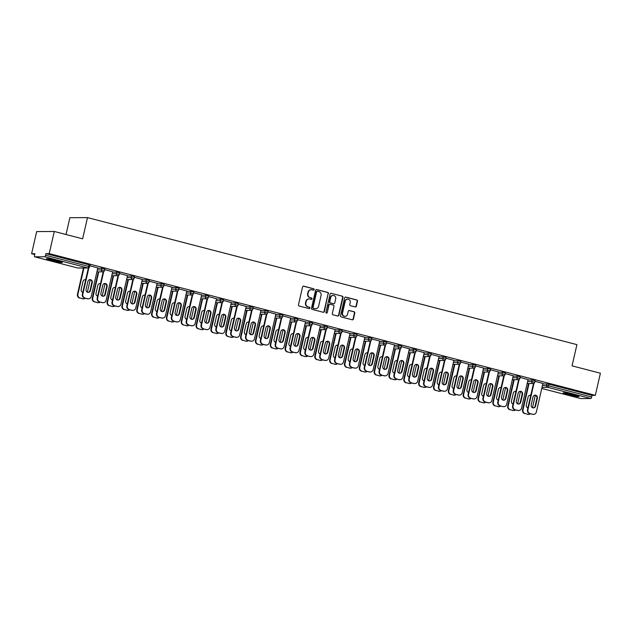<?xml version="1.0" encoding="UTF-8"?>
<svg xmlns="http://www.w3.org/2000/svg" width="632" height="632" viewBox="0 0 632 632"><rect width="100%" height="100%" fill="white"/><g stroke="black" fill="none" stroke-linecap="round" stroke-linejoin="round"><path stroke-width="0.95" d="M314.136 289.622A0.711 0.671 89.6 0 0 313.646 288.761L303.723 286.185A1.019 0.964 89.6 0 0 302.562 286.936L298.47 304.79A1.019 0.964 89.6 0 0 299.181 306.022L309.095 308.598A0.711 0.671 89.6 0 0 309.909 308.068A0.711 0.671 89.6 0 0 309.419 307.207L308.132 306.875A3.271 3.073 89.6 0 1 305.872 302.925L306.212 301.44A3.271 3.073 89.6 0 1 309.925 299.039L311.213 299.37A0.711 0.671 89.6 0 0 312.026 298.849A0.711 0.671 89.6 0 0 311.529 297.98L310.249 297.648A3.271 3.073 89.6 0 1 307.982 293.698L308.329 292.213A3.271 3.073 89.6 0 1 312.042 289.812L313.322 290.143A0.711 0.671 89.6 0 0 314.136 289.622M313.314 290.143A0.711 0.671 89.6 0 0 313.29 288.761L303.368 286.185A1.019 0.964 89.6 0 0 303.313 286.17M309.088 308.59A0.711 0.671 89.6 0 0 309.064 307.207L308.132 306.875M311.197 299.37A0.711 0.671 89.6 0 0 311.173 297.988L310.249 297.648M573.809 394.7A8.113 0.671 -167.1 0 0 563.152 392.907A8.113 0.671 -167.1 0 0 568.31 394.731A8.113 0.671 -167.1 0 0 578.975 396.525A8.113 0.671 -167.1 0 0 573.809 394.7M57.18 260.605A8.113 0.671 -167.1 0 0 46.523 258.812A8.113 0.671 -167.1 0 0 51.682 260.637A8.113 0.671 -167.1 0 0 62.347 262.43A8.113 0.671 -167.1 0 0 57.18 260.605M355.192 306.954A1.019 0.964 89.6 0 0 356.353 306.204L357.499 301.195A1.019 0.964 89.6 0 0 356.796 299.955L345.783 297.095A1.019 0.964 89.6 0 0 344.622 297.846L340.53 315.708A1.019 0.964 89.6 0 0 341.233 316.94L352.253 319.8A1.019 0.964 89.6 0 0 353.414 319.049L354.797 312.998A1.019 0.964 89.6 0 0 354.094 311.766L349.377 310.541A1.019 0.964 89.6 0 0 348.216 311.292L347.529 314.286A2.733 2.567 89.6 0 1 345.048 316.371A2.733 2.567 89.6 0 1 342.536 312.99L345.23 301.235A2.733 2.567 89.6 0 1 347.703 299.157A2.733 2.567 89.6 0 1 350.223 302.531L349.773 304.49A1.019 0.964 89.6 0 0 350.476 305.73L355.192 306.954M34.705 256.829L77.791 268.015L87.761 267.944L44.682 256.758L34.705 256.829A1.564 0.514 -75.4 0 1 34.657 256.821A1.564 0.514 -75.4 0 1 34.523 255.32L34.894 253.701L31.6 253.724L36.672 231.588L54.289 231.47L82.634 238.825L87.493 217.598L576.921 344.637L572.055 365.857L600.4 373.212L595.328 395.348L49.217 253.598L45.923 253.622L45.551 255.241L88.638 266.42L89.009 264.808L45.923 253.622M54.289 231.47L49.217 253.598M328.466 293.659A1.019 0.964 89.6 0 0 327.763 292.418L316.743 289.567A1.019 0.964 89.6 0 0 315.581 290.309L311.497 308.171A1.019 0.964 89.6 0 0 312.2 309.404L323.221 312.263A1.019 0.964 89.6 0 0 324.382 311.513L328.119 293.659A1.019 0.964 89.6 0 0 327.408 292.426L316.395 289.567A1.019 0.964 89.6 0 0 316.332 289.551M331.263 293.327L342.275 296.187A1.019 0.964 89.6 0 1 342.986 297.427L338.894 315.281A1.019 0.964 89.6 0 1 337.733 316.032L333.017 314.807A1.019 0.964 89.6 0 1 332.313 313.575L333.973 306.33A1.019 0.964 89.6 0 0 333.269 305.098L330.141 304.284A1.019 0.964 89.6 0 0 328.98 305.035L327.25 312.571A0.711 0.671 89.6 0 1 326.602 313.117A0.711 0.671 89.6 0 1 325.946 312.232L330.102 294.077A1.019 0.964 89.6 0 1 331.263 293.327L342.275 296.187M87.493 217.598L69.876 217.724L66.028 234.512M44.682 256.758A1.564 0.514 -75.4 0 0 45.551 255.241M595.328 395.348L592.034 395.371L591.663 396.991A1.564 0.514 104.6 0 1 590.794 398.508L580.816 398.579A1.564 0.514 104.6 0 1 580.769 398.571A1.564 0.514 104.6 0 1 580.729 398.555M34.705 254.53L31.6 253.724M97.802 267.928L89.862 265.78M532.16 379.974L535.107 380.685L534.735 382.305L531.788 381.586L532.16 379.974L527.989 379.998M542.825 383.853L548.955 384.185L548.584 385.804L591.663 396.991M592.034 395.371L548.955 384.185M89.009 264.808L90.005 265.156L89.633 266.775L88.638 266.42A1.564 0.514 -75.4 0 1 87.761 267.944A1.564 1.469 89.6 0 0 88.124 267.984A1.564 1.564 0 0 0 89.633 266.775M528.076 379.603L520.128 377.454M502.487 372.272L505.434 372.991L505.063 374.602L502.116 373.883L502.487 372.272L498.308 372.295M498.403 371.9L490.456 369.76M472.815 364.569L475.762 365.288L475.39 366.9L472.444 366.181L472.815 364.569L468.636 364.593M468.731 364.198L460.783 362.057M443.143 356.867L446.089 357.586L445.718 359.197L442.771 358.478L443.143 356.867L438.964 356.89M439.05 356.503L431.111 354.355M413.462 349.164L416.409 349.883L416.046 351.495L413.091 350.776L413.462 349.164L409.291 349.188M409.378 348.801L401.431 346.652M383.79 341.462L386.737 342.181L386.365 343.792L383.419 343.073L383.79 341.462L379.619 341.485M379.706 341.098L371.758 338.95M354.118 333.759L357.064 334.478L356.693 336.098L353.746 335.379L354.118 333.759L349.938 333.791M350.033 333.396L342.086 331.247M324.445 326.057L327.392 326.776L327.021 328.395L324.074 327.676L324.445 326.057L320.266 326.088M320.361 325.693L312.413 323.545M294.773 318.354L297.719 319.073L297.348 320.693L294.401 319.974L294.773 318.354L290.594 318.386M290.688 317.991L282.741 315.842M265.092 310.652L268.047 311.371L267.676 312.99L264.729 312.271L265.092 310.652L260.921 310.683M261.008 310.288L253.069 308.139M235.42 302.949L238.367 303.668L238.003 305.288L235.049 304.569L235.42 302.949L231.249 302.981M231.336 302.586L223.388 300.437M205.748 295.247L208.694 295.966L208.323 297.585L205.376 296.866L205.748 295.247L201.576 295.278M201.663 294.883L193.716 292.735M176.075 287.544L179.022 288.263L178.651 289.883L175.704 289.164L176.075 287.544L171.896 287.576M171.991 287.181L164.044 285.032M146.403 279.842L149.35 280.561L148.978 282.18L146.031 281.461L146.403 279.842L142.224 279.873M142.319 279.478L134.371 277.329M116.73 272.139L119.677 272.858L119.306 274.478L116.359 273.759L116.73 272.139L112.551 272.171M112.646 271.776L104.699 269.627M101.894 268.292L104.841 269.011L104.47 270.622L101.523 269.911L101.894 268.292L97.715 268.316M127.482 275.631L119.535 273.482M131.567 275.994L134.513 276.713L134.142 278.325L131.195 277.606L131.567 275.994L127.388 276.018M157.155 283.334L149.207 281.185M161.239 283.697L164.186 284.416L163.814 286.027L160.868 285.308L161.239 283.697L157.06 283.721M186.827 291.036L178.88 288.887M190.911 291.399L193.858 292.118L193.487 293.73L190.54 293.011L190.911 291.399L186.74 291.423M216.5 298.731L208.552 296.59M220.584 299.102L223.53 299.821L223.159 301.432L220.213 300.714L220.584 299.102L216.413 299.126M246.172 306.433L238.225 304.292M250.256 306.804L253.211 307.523L252.84 309.135L249.893 308.416L250.256 306.804L246.085 306.828M275.844 314.136L267.905 311.987M279.937 314.499L282.883 315.218L282.512 316.837L279.565 316.118L279.937 314.499L275.757 314.531M305.525 321.838L297.577 319.689M309.609 322.202L312.556 322.92L312.184 324.54L309.238 323.821L309.609 322.202L305.43 322.233M335.197 329.541L327.25 327.392M339.281 329.904L342.228 330.623L341.857 332.242L338.91 331.524L339.281 329.904L335.102 329.936M364.869 337.243L356.922 335.094M368.954 337.607L371.9 338.325L371.529 339.945L368.582 339.226L368.954 337.607L364.783 337.638M394.542 344.946L386.594 342.797M398.626 345.309L401.573 346.028L401.209 347.647L398.255 346.928L398.626 345.309L394.455 345.341M424.214 352.648L416.267 350.499M428.298 353.012L431.253 353.73L430.882 355.35L427.935 354.631L428.298 353.012L424.127 353.043M453.887 360.351L445.947 358.202M457.979 360.714L460.926 361.433L460.554 363.052L457.608 362.334L457.979 360.714L453.8 360.746M483.567 368.053L475.619 365.904M487.651 368.417L490.598 369.135L490.227 370.755L487.28 370.036L487.651 368.417L483.472 368.448M513.239 375.756L505.292 373.607M517.324 376.119L520.27 376.838L519.899 378.457L516.952 377.738L517.324 376.119L513.144 376.151M542.912 383.458L534.964 381.309M311.118 289.725A3.271 3.073 89.6 0 0 307.974 292.213L308.329 292.213M309.893 297.648A3.271 3.073 89.6 0 1 307.634 293.698L307.974 292.213M309.001 298.952A3.271 3.073 89.6 0 0 305.864 301.44L306.212 301.44M307.776 306.875A3.271 3.073 89.6 0 1 305.517 302.925L305.864 301.44M323.276 312.271A1.019 0.964 89.6 0 0 324.026 311.513L328.119 293.659M317.454 291.218A0.711 0.671 89.6 0 0 316.64 291.739L313.053 307.413A0.711 0.671 89.6 0 0 313.543 308.282L314.902 308.629A3.271 3.073 89.6 0 0 318.615 306.236L321.072 295.515A3.271 3.073 89.6 0 0 318.805 291.573L317.454 291.218M317.106 291.218A0.711 0.671 89.6 0 0 316.292 291.747L316.64 291.739M315.471 308.724A3.271 3.073 89.6 0 1 314.546 308.637L313.195 308.282A0.711 0.671 89.6 0 1 312.698 307.421L316.292 291.747M337.796 316.04A1.019 0.964 89.6 0 0 338.547 315.281L342.631 297.427A1.019 0.964 89.6 0 0 341.928 296.195M329.73 304.276A1.019 0.964 89.6 0 0 328.624 305.035L327.25 312.571M326.428 313.093A0.711 0.671 89.6 0 0 326.902 312.579M335.695 298.817A2.733 2.567 89.6 0 0 333.175 295.436A2.733 2.567 89.6 0 0 330.702 297.522L329.754 301.662A1.019 0.964 89.6 0 0 330.457 302.894L333.585 303.708A1.019 0.964 89.6 0 0 334.747 302.957L335.695 298.817M333.001 295.444A2.733 2.567 89.6 0 0 330.346 297.522L330.702 297.522M333.641 303.723A1.019 0.964 89.6 0 1 333.23 303.708L330.102 302.902A1.019 0.964 89.6 0 1 329.398 301.662L330.346 297.522M347.529 299.165A2.733 2.567 89.6 0 0 344.875 301.243L345.23 301.235M344.875 316.371A2.733 2.567 89.6 0 1 342.181 312.998L344.875 301.243M352.308 319.808A1.019 0.964 89.6 0 0 353.059 319.049L354.449 312.998A1.019 0.964 89.6 0 0 353.738 311.766L349.022 310.541A1.019 0.964 89.6 0 0 348.967 310.525M355.255 306.962A1.019 0.964 89.6 0 0 356.006 306.204L357.151 301.195A1.019 0.964 89.6 0 0 356.44 299.963L345.428 297.103A1.019 0.964 89.6 0 0 345.372 297.087M85.683 279.707A2.394 2.252 89.6 0 0 83.013 281.477L81.18 289.464A2.394 2.252 89.6 0 0 82.792 292.34M83.93 268.015L77.91 294.291A3.121 2.939 89.6 0 0 80.067 298.059L82.824 298.778A3.121 2.939 89.6 0 0 85.296 298.233M90.218 279.707L87.358 292.182M83.471 268.023L77.452 294.291L77.91 294.291M80.067 298.059L82.824 298.778M85.644 279.858A2.394 2.252 89.6 0 0 84.949 279.668M79.608 298.067A3.121 2.939 -90.4 0 1 77.452 294.291M83.543 298.865L83.084 298.865A3.121 2.939 -90.4 0 1 82.365 298.778M89.847 279.636A2.394 2.252 -90.4 0 1 91.822 282.583L89.997 290.57A2.394 2.252 -90.4 0 1 88.053 292.379M87.263 298.746L87.722 298.738A3.121 2.939 89.6 0 0 88.441 298.833L87.982 298.833A3.121 2.939 -90.4 0 1 87.263 298.746L84.506 298.028A3.121 2.939 -90.4 0 1 82.35 294.259L82.808 294.251L88.867 267.794M88.369 267.968L82.35 294.259M97.826 267.842L91.269 296.447A3.121 2.939 89.6 0 1 88.441 298.833M87.722 298.738L84.506 298.028M86.078 289.424L87.911 281.445A2.394 2.252 -90.4 0 1 90.076 279.62A2.394 2.252 -90.4 0 1 92.28 282.583L90.455 290.562A2.394 2.252 -90.4 0 1 88.282 292.387A2.394 2.252 -90.4 0 1 86.078 289.424M82.808 294.251A3.121 2.939 89.6 0 0 84.965 298.028M60.024 261.403A7.023 0.577 12.9 0 1 52.243 259.831A7.023 0.577 12.9 0 1 49.059 258.891M48.348 258.796A8.066 0.664 -167.1 0 0 51.887 259.831A8.066 0.664 -167.1 0 0 60.704 261.624M576.653 395.498A7.023 0.577 12.9 0 1 575.618 395.356A7.023 0.577 12.9 0 1 565.687 392.986M564.976 392.891A8.066 0.664 -167.1 0 0 576.266 395.577A8.066 0.664 -167.1 0 0 577.332 395.727M100.52 283.563A2.394 2.252 89.6 0 0 97.849 285.332L96.017 293.311A2.394 2.252 89.6 0 0 97.628 296.195M98.766 271.871L92.746 298.138A3.121 2.939 89.6 0 0 94.903 301.914L97.66 302.625A3.121 2.939 89.6 0 0 100.133 302.088M105.054 283.555L102.194 296.037M98.308 271.871L92.288 298.138L92.746 298.138M94.903 301.914L97.66 302.625M100.48 283.713A2.394 2.252 89.6 0 0 99.785 283.515M94.445 301.914A3.121 2.939 -90.4 0 1 92.288 298.138M98.379 302.712L97.921 302.72A3.121 2.939 -90.4 0 1 97.202 302.633M115.356 287.41A2.394 2.252 89.6 0 0 112.686 289.18L110.853 297.166A2.394 2.252 89.6 0 0 112.464 300.042M113.602 275.718L107.582 301.993A3.121 2.939 89.6 0 0 109.739 305.762L112.504 306.481A3.121 2.939 89.6 0 0 114.969 305.935M119.89 287.402L117.031 299.884M113.144 275.718L107.124 301.993L107.582 301.993M109.739 305.762L112.504 306.481M115.324 287.56A2.394 2.252 89.6 0 0 114.629 287.37M109.281 305.762A3.121 2.939 -90.4 0 1 107.124 301.993M113.215 306.567L112.757 306.567A3.121 2.939 -90.4 0 1 112.046 306.481M130.192 291.265A2.394 2.252 89.6 0 0 127.522 293.035L125.689 301.014A2.394 2.252 89.6 0 0 127.301 303.897M128.438 279.573L122.418 305.841A3.121 2.939 89.6 0 0 124.575 309.617L127.34 310.328A3.121 2.939 89.6 0 0 129.805 309.783M134.727 291.257L131.867 303.739M127.98 279.573L121.96 305.841L122.418 305.841M124.575 309.617L127.34 310.328M130.16 291.415A2.394 2.252 89.6 0 0 129.465 291.218M124.117 309.617A3.121 2.939 -90.4 0 1 121.96 305.841M128.051 310.415L127.593 310.423A3.121 2.939 -90.4 0 1 126.882 310.336M145.028 295.112A2.394 2.252 89.6 0 0 142.358 296.882L140.525 304.869A2.394 2.252 89.6 0 0 142.137 307.745M143.274 283.42L137.255 309.688A3.121 2.939 89.6 0 0 139.419 313.464L142.176 314.183A3.121 2.939 89.6 0 0 144.641 313.638M149.563 295.105L146.703 307.587M142.816 283.42L136.796 309.696L137.255 309.688M139.419 313.464L142.176 314.183M144.997 295.262A2.394 2.252 89.6 0 0 144.301 295.073M138.961 313.464A3.121 2.939 -90.4 0 1 136.796 309.696M142.887 314.27L142.429 314.27A3.121 2.939 -90.4 0 1 141.718 314.183M159.864 298.968A2.394 2.252 89.6 0 0 157.194 300.729L155.369 308.716A2.394 2.252 89.6 0 0 156.973 311.6M158.111 287.268L152.091 313.543A3.121 2.939 89.6 0 0 154.255 317.311L157.013 318.03A3.121 2.939 89.6 0 0 159.477 317.485M164.399 298.96L161.547 311.442M157.652 287.276L151.633 313.543L152.091 313.543M154.255 317.311L157.013 318.03M159.833 299.118A2.394 2.252 89.6 0 0 159.138 298.92M153.797 317.319A3.121 2.939 -90.4 0 1 151.633 313.543M157.724 318.117L157.265 318.125A3.121 2.939 -90.4 0 1 156.554 318.03M104.683 283.484A2.394 2.252 -90.4 0 1 106.658 286.43L104.833 294.417A2.394 2.252 -90.4 0 1 102.89 296.226M102.1 302.594L102.558 302.594A3.121 2.939 89.6 0 0 103.277 302.681L102.819 302.688A3.121 2.939 -90.4 0 1 102.1 302.594L99.343 301.883A3.121 2.939 -90.4 0 1 97.186 298.107L97.644 298.107L103.703 271.642M103.206 271.815L97.186 298.107M112.662 271.697L106.113 300.303A3.121 2.939 89.6 0 1 103.277 302.681M102.558 302.594L99.343 301.883M100.915 293.28L102.747 285.293A2.394 2.252 -90.4 0 1 104.912 283.468A2.394 2.252 -90.4 0 1 107.116 286.43L105.291 294.417A2.394 2.252 -90.4 0 1 103.119 296.242A2.394 2.252 -90.4 0 1 100.915 293.28M97.644 298.107A3.121 2.939 89.6 0 0 99.801 301.875M119.527 287.339A2.394 2.252 -90.4 0 1 121.502 290.286L119.669 298.272A2.394 2.252 -90.4 0 1 117.726 300.082M116.944 306.449L117.402 306.441A3.121 2.939 89.6 0 0 118.113 306.536L117.655 306.536A3.121 2.939 -90.4 0 1 116.944 306.449L114.179 305.73A3.121 2.939 -90.4 0 1 112.022 301.962L112.48 301.954L118.54 275.489M118.042 275.671L112.022 301.962M127.498 275.544L120.949 304.15A3.121 2.939 89.6 0 1 118.113 306.536M117.402 306.441L114.179 305.73M115.751 297.127L117.584 289.148A2.394 2.252 -90.4 0 1 119.756 287.323A2.394 2.252 -90.4 0 1 121.96 290.286L120.127 298.264A2.394 2.252 -90.4 0 1 117.955 300.089A2.394 2.252 -90.4 0 1 115.751 297.127M112.48 301.954A3.121 2.939 89.6 0 0 114.637 305.73M134.363 291.186A2.394 2.252 -90.4 0 1 136.338 294.133L134.505 302.12A2.394 2.252 -90.4 0 1 132.562 303.929M131.78 310.296L132.238 310.296A3.121 2.939 89.6 0 0 132.949 310.383L132.491 310.391A3.121 2.939 -90.4 0 1 131.78 310.296L129.023 309.585A3.121 2.939 -90.4 0 1 126.858 305.809L127.316 305.809L133.376 279.344M132.878 279.518L126.858 305.809M142.334 279.399L135.785 308.005A3.121 2.939 89.6 0 1 132.949 310.383M132.238 310.296L129.023 309.585M130.587 300.982L132.42 292.995A2.394 2.252 -90.4 0 1 134.592 291.17A2.394 2.252 -90.4 0 1 136.796 294.133L134.964 302.12A2.394 2.252 -90.4 0 1 132.791 303.945A2.394 2.252 -90.4 0 1 130.587 300.982M127.316 305.809A3.121 2.939 89.6 0 0 129.481 309.577M149.199 295.033A2.394 2.252 -90.4 0 1 151.174 297.988L149.342 305.967A2.394 2.252 -90.4 0 1 147.398 307.784M146.616 314.151L147.074 314.144A3.121 2.939 89.6 0 0 147.785 314.238L147.327 314.238A3.121 2.939 -90.4 0 1 146.616 314.151L143.859 313.433A3.121 2.939 -90.4 0 1 141.694 309.664L142.153 309.656L148.22 283.191M147.722 283.373L141.694 309.664M157.171 283.247L150.621 311.853A3.121 2.939 89.6 0 1 147.785 314.238M147.074 314.144L143.859 313.433M145.423 304.829L147.256 296.85A2.394 2.252 -90.4 0 1 149.429 295.026A2.394 2.252 -90.4 0 1 151.633 297.98L149.8 305.967A2.394 2.252 -90.4 0 1 147.627 307.792A2.394 2.252 -90.4 0 1 145.423 304.829M142.153 309.656A3.121 2.939 89.6 0 0 144.317 313.433M164.036 298.889A2.394 2.252 -90.4 0 1 166.011 301.835L164.178 309.822A2.394 2.252 -90.4 0 1 162.242 311.631M161.452 317.999L161.91 317.999A3.121 2.939 89.6 0 0 162.621 318.086L162.163 318.086A3.121 2.939 -90.4 0 1 161.452 317.999L158.695 317.288A3.121 2.939 -90.4 0 1 156.531 313.512L156.989 313.512L163.056 287.047M162.558 287.22L156.531 313.512M172.007 287.102L165.458 315.708A3.121 2.939 89.6 0 1 162.621 318.086M161.91 317.999L158.695 317.288M160.267 308.685L162.092 300.698A2.394 2.252 -90.4 0 1 164.265 298.873A2.394 2.252 -90.4 0 1 166.469 301.835L164.636 309.822A2.394 2.252 -90.4 0 1 162.471 311.647A2.394 2.252 -90.4 0 1 160.267 308.685M156.989 313.512A3.121 2.939 89.6 0 0 159.153 317.28M174.701 302.815A2.394 2.252 89.6 0 0 172.03 304.585L170.206 312.571A2.394 2.252 89.6 0 0 171.809 315.447M172.947 291.123L166.927 317.39A3.121 2.939 89.6 0 0 169.092 321.167L171.849 321.885A3.121 2.939 89.6 0 0 174.314 321.34M179.235 302.807L176.383 315.289M172.489 291.123L166.469 317.398L166.927 317.39M169.092 321.167L171.849 321.885M174.669 302.965A2.394 2.252 89.6 0 0 173.974 302.775M168.633 321.167A3.121 2.939 -90.4 0 1 166.469 317.398M172.568 321.972L172.109 321.972A3.121 2.939 -90.4 0 1 171.391 321.885M178.872 302.736A2.394 2.252 -90.4 0 1 180.847 305.69L179.014 313.67A2.394 2.252 -90.4 0 1 177.079 315.487M176.288 321.854L176.747 321.846A3.121 2.939 89.6 0 0 177.466 321.941L177.007 321.941A3.121 2.939 -90.4 0 1 176.288 321.854L173.531 321.135A3.121 2.939 -90.4 0 1 171.375 317.367L171.833 317.359L177.892 290.894M177.395 291.068L171.375 317.367M186.843 290.949L180.294 319.555A3.121 2.939 89.6 0 1 177.466 321.941M176.747 321.846L173.531 321.135M175.104 312.532L176.928 304.553A2.394 2.252 -90.4 0 1 179.101 302.728A2.394 2.252 -90.4 0 1 181.305 305.683L179.472 313.67A2.394 2.252 -90.4 0 1 177.308 315.494A2.394 2.252 -90.4 0 1 175.104 312.532M171.833 317.359A3.121 2.939 89.6 0 0 173.99 321.135M189.537 306.67A2.394 2.252 89.6 0 0 186.867 308.432L185.042 316.419A2.394 2.252 89.6 0 0 186.645 319.302M187.783 294.97L181.771 321.246A3.121 2.939 89.6 0 0 183.928 325.014L186.685 325.733A3.121 2.939 89.6 0 0 189.15 325.188M194.079 306.662L191.22 319.144M187.325 294.978L181.313 321.246L181.771 321.246M183.928 325.014L186.685 325.733M189.505 306.82A2.394 2.252 89.6 0 0 188.81 306.623M183.47 325.022A3.121 2.939 -90.4 0 1 181.313 321.246M187.404 325.82L186.946 325.828A3.121 2.939 -90.4 0 1 186.227 325.733M193.708 306.591A2.394 2.252 -90.4 0 1 195.683 309.538L193.858 317.525A2.394 2.252 -90.4 0 1 191.915 319.334M191.125 325.701L191.583 325.701A3.121 2.939 89.6 0 0 192.302 325.788L191.844 325.788A3.121 2.939 -90.4 0 1 191.125 325.701L188.368 324.99A3.121 2.939 -90.4 0 1 186.211 321.214L186.669 321.214L192.728 294.749M192.231 294.923L186.211 321.214M201.679 294.804L195.13 323.41A3.121 2.939 89.6 0 1 192.302 325.788M191.583 325.701L188.368 324.99M189.94 316.387L191.765 308.4A2.394 2.252 -90.4 0 1 193.937 306.575A2.394 2.252 -90.4 0 1 196.141 309.538L194.316 317.517A2.394 2.252 -90.4 0 1 192.144 319.35A2.394 2.252 -90.4 0 1 189.94 316.387M186.669 321.214A3.121 2.939 89.6 0 0 188.826 324.982M204.373 310.517A2.394 2.252 89.6 0 0 201.703 312.287L199.878 320.274A2.394 2.252 89.6 0 0 201.482 323.15M202.619 298.825L196.607 325.093A3.121 2.939 89.6 0 0 198.764 328.869L201.521 329.588A3.121 2.939 89.6 0 0 203.986 329.043M208.916 310.51L206.056 322.992M202.161 298.825L196.149 325.101L196.607 325.093M198.764 328.869L201.521 329.588M204.341 310.668A2.394 2.252 89.6 0 0 203.646 310.478M198.306 328.869A3.121 2.939 -90.4 0 1 196.149 325.101M202.24 329.675L201.782 329.675A3.121 2.939 -90.4 0 1 201.063 329.588M208.544 310.438A2.394 2.252 -90.4 0 1 210.519 313.393L208.694 321.372A2.394 2.252 -90.4 0 1 206.751 323.189M205.961 329.556L206.419 329.548A3.121 2.939 89.6 0 0 207.138 329.635L206.68 329.643A3.121 2.939 -90.4 0 1 205.961 329.556L203.204 328.838A3.121 2.939 -90.4 0 1 201.047 325.061L201.505 325.061L207.565 298.596M207.067 298.77L201.047 325.061M216.515 298.652L209.966 327.257A3.121 2.939 89.6 0 1 207.138 329.635M206.419 329.548L203.204 328.838M204.776 320.234L206.601 312.255A2.394 2.252 -90.4 0 1 208.773 310.43A2.394 2.252 -90.4 0 1 210.977 313.385L209.153 321.372A2.394 2.252 -90.4 0 1 206.98 323.197A2.394 2.252 -90.4 0 1 204.776 320.234M201.505 325.061A3.121 2.939 89.6 0 0 203.662 328.838M219.217 314.373A2.394 2.252 89.6 0 0 216.539 316.134L214.714 324.121A2.394 2.252 89.6 0 0 216.318 326.997M217.455 302.673L211.444 328.948A3.121 2.939 89.6 0 0 213.6 332.716L216.357 333.435A3.121 2.939 89.6 0 0 218.83 332.89M223.752 314.365L220.892 326.847M216.997 302.681L210.985 328.948L211.444 328.948M213.6 332.716L216.357 333.435M219.178 314.523A2.394 2.252 89.6 0 0 218.482 314.325M213.142 332.724A3.121 2.939 -90.4 0 1 210.985 328.948M217.076 333.522L216.618 333.53A3.121 2.939 -90.4 0 1 215.899 333.435M223.38 314.294A2.394 2.252 -90.4 0 1 225.355 317.24L223.53 325.227A2.394 2.252 -90.4 0 1 221.587 327.036M220.797 333.404L221.255 333.404A3.121 2.939 89.6 0 0 221.974 333.491L221.516 333.491A3.121 2.939 -90.4 0 1 220.797 333.404L218.04 332.685A3.121 2.939 -90.4 0 1 215.883 328.917L216.342 328.917L222.401 302.452M221.903 302.625L215.883 328.917M231.359 302.507L224.802 331.113A3.121 2.939 89.6 0 1 221.974 333.491M221.255 333.404L218.04 332.685M219.612 324.09L221.437 316.103A2.394 2.252 -90.4 0 1 223.61 314.278A2.394 2.252 -90.4 0 1 225.814 317.24L223.989 325.219A2.394 2.252 -90.4 0 1 221.816 327.044A2.394 2.252 -90.4 0 1 219.612 324.09M216.342 328.917A3.121 2.939 89.6 0 0 218.498 332.685M234.053 318.22A2.394 2.252 89.6 0 0 231.375 319.99L229.55 327.969A2.394 2.252 89.6 0 0 231.154 330.852M232.292 306.528L226.28 332.795A3.121 2.939 89.6 0 0 228.436 336.572L231.194 337.283A3.121 2.939 89.6 0 0 233.666 336.745M238.588 318.212L235.728 330.694M231.833 306.528L225.822 332.803L226.28 332.795M228.436 336.572L231.194 337.283M234.014 318.37A2.394 2.252 89.6 0 0 233.319 318.18M227.978 336.572A3.121 2.939 -90.4 0 1 225.822 332.803M231.912 337.377L231.454 337.377A3.121 2.939 -90.4 0 1 230.735 337.291M238.217 318.141A2.394 2.252 -90.4 0 1 240.192 321.096L238.367 329.075A2.394 2.252 -90.4 0 1 236.423 330.892M235.633 337.259L236.092 337.251A3.121 2.939 89.6 0 0 236.81 337.338L236.352 337.346A3.121 2.939 -90.4 0 1 235.633 337.259L232.876 336.54A3.121 2.939 -90.4 0 1 230.72 332.764L231.178 332.764L237.237 306.299M236.739 306.473L230.72 332.764M246.196 306.354L239.639 334.96A3.121 2.939 89.6 0 1 236.81 337.338M236.092 337.251L232.876 336.54M234.448 327.937L236.273 319.958A2.394 2.252 -90.4 0 1 238.446 318.133A2.394 2.252 -90.4 0 1 240.65 321.088L238.825 329.075A2.394 2.252 -90.4 0 1 236.652 330.899A2.394 2.252 -90.4 0 1 234.448 327.937M231.178 332.764A3.121 2.939 89.6 0 0 233.334 336.54M248.89 322.067A2.394 2.252 89.6 0 0 246.211 323.837L244.387 331.824A2.394 2.252 89.6 0 0 245.99 334.699M247.136 310.375L241.116 336.651A3.121 2.939 89.6 0 0 243.273 340.419L246.03 341.138A3.121 2.939 89.6 0 0 248.502 340.593M253.424 322.067L250.564 334.549M246.678 310.383L240.658 336.651L241.116 336.651M243.273 340.419L246.03 341.138M248.85 322.225A2.394 2.252 89.6 0 0 248.155 322.028M242.814 340.427A3.121 2.939 -90.4 0 1 240.658 336.651M246.749 341.225L246.29 341.233A3.121 2.939 -90.4 0 1 245.572 341.138M253.053 321.996A2.394 2.252 -90.4 0 1 255.028 324.943L253.203 332.93A2.394 2.252 -90.4 0 1 251.26 334.739M250.47 341.106L250.928 341.106A3.121 2.939 89.6 0 0 251.647 341.193L251.188 341.193A3.121 2.939 -90.4 0 1 250.47 341.106L247.712 340.387A3.121 2.939 -90.4 0 1 245.556 336.619L246.014 336.611L252.073 310.154M251.576 310.328L245.556 336.619M261.032 310.209L254.475 338.815A3.121 2.939 89.6 0 1 251.647 341.193M250.928 341.106L247.712 340.387M249.285 331.792L251.117 323.805A2.394 2.252 -90.4 0 1 253.282 321.98A2.394 2.252 -90.4 0 1 255.486 324.943L253.661 332.922A2.394 2.252 -90.4 0 1 251.489 334.747A2.394 2.252 -90.4 0 1 249.285 331.792M246.014 336.611A3.121 2.939 89.6 0 0 248.171 340.387M263.726 325.922A2.394 2.252 89.6 0 0 261.055 327.692L259.223 335.671A2.394 2.252 89.6 0 0 260.834 338.555M261.972 314.23L255.952 340.498A3.121 2.939 89.6 0 0 258.109 344.274L260.866 344.985A3.121 2.939 89.6 0 0 263.339 344.448M268.26 325.915L265.401 338.397M261.514 314.23L255.494 340.506L255.952 340.498M258.109 344.274L260.866 344.985M263.686 326.072A2.394 2.252 89.6 0 0 262.991 325.883M257.651 344.274A3.121 2.939 -90.4 0 1 255.494 340.506M261.585 345.08L261.127 345.08A3.121 2.939 -90.4 0 1 260.408 344.993M267.889 325.843A2.394 2.252 -90.4 0 1 269.864 328.798L268.039 336.777A2.394 2.252 -90.4 0 1 266.096 338.586M265.306 344.954L265.764 344.954A3.121 2.939 89.6 0 0 266.483 345.04L266.025 345.048A3.121 2.939 -90.4 0 1 265.306 344.954L262.549 344.243A3.121 2.939 -90.4 0 1 260.392 340.466L260.85 340.466L266.909 314.001M266.412 314.175L260.392 340.466M275.868 314.057L269.311 342.663A3.121 2.939 89.6 0 1 266.483 345.04M265.764 344.954L262.549 344.243M264.121 335.639L265.954 327.653A2.394 2.252 -90.4 0 1 268.118 325.828A2.394 2.252 -90.4 0 1 270.322 328.79L268.497 336.777A2.394 2.252 -90.4 0 1 266.325 338.602A2.394 2.252 -90.4 0 1 264.121 335.639M260.85 340.466A3.121 2.939 89.6 0 0 263.007 344.235M278.562 329.77A2.394 2.252 89.6 0 0 275.892 331.539L274.059 339.526A2.394 2.252 89.6 0 0 275.671 342.402M276.808 318.078L270.788 344.353A3.121 2.939 89.6 0 0 272.945 348.121L275.702 348.84A3.121 2.939 89.6 0 0 278.175 348.295M283.097 329.77L280.237 342.252M276.35 318.086L270.33 344.353L270.788 344.353M272.945 348.121L275.702 348.84M278.522 329.92A2.394 2.252 89.6 0 0 277.827 329.73M272.487 348.129A3.121 2.939 -90.4 0 1 270.33 344.353M276.421 348.927L275.963 348.935A3.121 2.939 -90.4 0 1 275.244 348.84M282.733 329.699A2.394 2.252 -90.4 0 1 284.708 332.645L282.875 340.632A2.394 2.252 -90.4 0 1 280.932 342.441M280.15 348.809L280.608 348.809A3.121 2.939 89.6 0 0 281.319 348.896L280.861 348.896A3.121 2.939 -90.4 0 1 280.15 348.809L277.385 348.09A3.121 2.939 -90.4 0 1 275.228 344.322L275.686 344.314L281.746 317.857M281.248 318.03L275.228 344.322M290.704 317.912L284.155 346.518A3.121 2.939 89.6 0 1 281.319 348.896M280.608 348.809L277.385 348.09M278.957 339.495L280.79 331.508A2.394 2.252 -90.4 0 1 282.954 329.683A2.394 2.252 -90.4 0 1 285.158 332.645L283.334 340.624A2.394 2.252 -90.4 0 1 281.161 342.449A2.394 2.252 -90.4 0 1 278.957 339.495M275.686 344.314A3.121 2.939 89.6 0 0 277.843 348.09M293.398 333.625A2.394 2.252 89.6 0 0 290.728 335.395L288.895 343.373A2.394 2.252 89.6 0 0 290.507 346.257M291.644 321.933L285.625 348.2A3.121 2.939 89.6 0 0 287.781 351.977L290.546 352.688A3.121 2.939 89.6 0 0 293.011 352.15M297.933 333.617L295.073 346.099M291.186 321.933L285.166 348.208L285.625 348.2M287.781 351.977L290.546 352.688M293.367 333.775A2.394 2.252 89.6 0 0 292.671 333.578M287.323 351.977A3.121 2.939 -90.4 0 1 285.166 348.208M291.257 352.782L290.799 352.782A3.121 2.939 -90.4 0 1 290.088 352.695M297.569 333.546A2.394 2.252 -90.4 0 1 299.544 336.5L297.712 344.48A2.394 2.252 -90.4 0 1 295.768 346.289M294.986 352.656L295.444 352.656A3.121 2.939 89.6 0 0 296.155 352.743L295.697 352.751A3.121 2.939 -90.4 0 1 294.986 352.656L292.221 351.945A3.121 2.939 -90.4 0 1 290.064 348.169L290.523 348.169L296.582 321.704M296.084 321.878L290.064 348.169M305.54 321.759L298.991 350.365A3.121 2.939 89.6 0 1 296.155 352.743M295.444 352.656L292.221 351.945M293.793 343.342L295.626 335.355A2.394 2.252 -90.4 0 1 297.798 333.53A2.394 2.252 -90.4 0 1 300.002 336.493L298.17 344.48A2.394 2.252 -90.4 0 1 295.997 346.304A2.394 2.252 -90.4 0 1 293.793 343.342M290.523 348.169A3.121 2.939 89.6 0 0 292.679 351.937M308.234 337.472A2.394 2.252 89.6 0 0 305.564 339.242L303.731 347.229A2.394 2.252 89.6 0 0 305.343 350.104M306.481 325.78L300.461 352.056A3.121 2.939 89.6 0 0 302.625 355.824L305.382 356.543A3.121 2.939 89.6 0 0 307.847 355.998M312.769 337.472L309.909 349.946M306.022 325.788L300.002 352.056L300.461 352.056M302.625 355.824L305.382 356.543M308.203 337.622A2.394 2.252 89.6 0 0 307.507 337.433M302.167 355.832A3.121 2.939 -90.4 0 1 300.002 352.056M306.093 356.63L305.635 356.63A3.121 2.939 -90.4 0 1 304.924 356.543M312.406 337.401A2.394 2.252 -90.4 0 1 314.38 340.348L312.548 348.335A2.394 2.252 -90.4 0 1 310.604 350.144M309.822 356.511L310.28 356.511A3.121 2.939 89.6 0 0 310.991 356.598L310.533 356.598A3.121 2.939 -90.4 0 1 309.822 356.511L307.065 355.792A3.121 2.939 -90.4 0 1 304.901 352.024L305.359 352.016L311.418 325.559M310.928 325.733L304.901 352.024M320.377 325.614L313.827 354.212A3.121 2.939 89.6 0 1 310.991 356.598M310.28 356.511L307.065 355.792M308.629 347.197L310.462 339.21A2.394 2.252 -90.4 0 1 312.635 337.385A2.394 2.252 -90.4 0 1 314.839 340.348L313.006 348.327A2.394 2.252 -90.4 0 1 310.833 350.152A2.394 2.252 -90.4 0 1 308.629 347.197M305.359 352.016A3.121 2.939 89.6 0 0 307.523 355.792M323.07 341.327A2.394 2.252 89.6 0 0 320.4 343.097L318.567 351.076A2.394 2.252 89.6 0 0 320.179 353.96M321.317 329.635L315.297 355.903A3.121 2.939 89.6 0 0 317.462 359.679L320.219 360.39A3.121 2.939 89.6 0 0 322.683 359.853M327.605 341.32L324.745 353.802M320.858 329.635L314.839 355.911L315.297 355.903M317.462 359.679L320.219 360.39M323.039 341.478A2.394 2.252 89.6 0 0 322.344 341.28M317.003 359.679A3.121 2.939 -90.4 0 1 314.839 355.911M320.93 360.485L320.471 360.485A3.121 2.939 -90.4 0 1 319.76 360.398M327.242 341.248A2.394 2.252 -90.4 0 1 329.217 344.203L327.384 352.182A2.394 2.252 -90.4 0 1 325.44 353.991M324.658 360.358L325.117 360.358A3.121 2.939 89.6 0 0 325.828 360.445L325.369 360.453A3.121 2.939 -90.4 0 1 324.658 360.358L321.901 359.648A3.121 2.939 -90.4 0 1 319.737 355.871L320.195 355.871L326.262 329.406M325.764 329.58L319.737 355.871M335.213 329.462L328.664 358.067A3.121 2.939 89.6 0 1 325.828 360.445M325.117 360.358L321.901 359.648M323.466 351.044L325.298 343.058A2.394 2.252 -90.4 0 1 327.471 341.233A2.394 2.252 -90.4 0 1 329.675 344.195L327.842 352.182A2.394 2.252 -90.4 0 1 325.67 354.007A2.394 2.252 -90.4 0 1 323.466 351.044M320.195 355.871A3.121 2.939 89.6 0 0 322.36 359.64M337.907 345.175A2.394 2.252 89.6 0 0 335.237 346.944L333.412 354.931A2.394 2.252 89.6 0 0 335.015 357.807M336.153 333.483L330.133 359.758A3.121 2.939 89.6 0 0 332.298 363.526L335.055 364.245A3.121 2.939 89.6 0 0 337.52 363.7M342.441 345.175L339.589 357.649M335.695 333.491L329.675 359.758L330.133 359.758M332.298 363.526L335.055 364.245M337.875 345.325A2.394 2.252 89.6 0 0 337.18 345.135M331.84 363.534A3.121 2.939 -90.4 0 1 329.675 359.758M335.766 364.332L335.308 364.332A3.121 2.939 -90.4 0 1 334.597 364.245M342.078 345.104A2.394 2.252 -90.4 0 1 344.053 348.05L342.22 356.037A2.394 2.252 -90.4 0 1 340.285 357.846M339.495 364.214L339.953 364.206A3.121 2.939 89.6 0 0 340.664 364.301L340.206 364.301A3.121 2.939 -90.4 0 1 339.495 364.214L336.738 363.495A3.121 2.939 -90.4 0 1 334.573 359.727L335.031 359.719L341.098 333.262M340.601 333.435L334.573 359.727M350.049 333.317L343.5 361.915A3.121 2.939 89.6 0 1 340.664 364.301M339.953 364.206L336.738 363.495M338.31 354.892L340.135 346.913A2.394 2.252 -90.4 0 1 342.307 345.088A2.394 2.252 -90.4 0 1 344.511 348.05L342.678 356.029A2.394 2.252 -90.4 0 1 340.514 357.854A2.394 2.252 -90.4 0 1 338.31 354.892M335.031 359.719A3.121 2.939 89.6 0 0 337.196 363.495M352.743 349.03A2.394 2.252 89.6 0 0 350.073 350.8L348.248 358.779A2.394 2.252 89.6 0 0 349.852 361.662M350.989 337.338L344.969 363.605A3.121 2.939 89.6 0 0 347.134 367.382L349.891 368.093A3.121 2.939 89.6 0 0 352.356 367.555M357.278 349.022L354.426 361.504M350.531 337.338L344.519 363.605L344.969 363.605M347.134 367.382L349.891 368.093M352.711 349.18A2.394 2.252 89.6 0 0 352.016 348.983M346.676 367.382A3.121 2.939 -90.4 0 1 344.519 363.605M350.61 368.18L350.152 368.187A3.121 2.939 -90.4 0 1 349.433 368.101M356.914 348.951A2.394 2.252 -90.4 0 1 358.889 351.898L357.056 359.885A2.394 2.252 -90.4 0 1 355.121 361.694M354.331 368.061L354.789 368.061A3.121 2.939 89.6 0 0 355.508 368.148L355.05 368.156A3.121 2.939 -90.4 0 1 354.331 368.061L351.574 367.35A3.121 2.939 -90.4 0 1 349.417 363.574L349.875 363.574L355.935 337.109M355.437 337.283L349.417 363.574M364.885 337.164L358.336 365.77A3.121 2.939 89.6 0 1 355.508 368.148M354.789 368.061L351.574 367.35M353.146 358.747L354.971 350.76A2.394 2.252 -90.4 0 1 357.143 348.935A2.394 2.252 -90.4 0 1 359.347 351.898L357.514 359.885A2.394 2.252 -90.4 0 1 355.35 361.709A2.394 2.252 -90.4 0 1 353.146 358.747M349.875 363.574A3.121 2.939 89.6 0 0 352.032 367.342M367.579 352.877A2.394 2.252 89.6 0 0 364.909 354.647L363.084 362.634A2.394 2.252 89.6 0 0 364.688 365.509M365.825 341.185L359.813 367.461A3.121 2.939 89.6 0 0 361.97 371.229L364.727 371.948A3.121 2.939 89.6 0 0 367.192 371.403M372.122 352.869L369.262 365.351M365.367 341.185L359.355 367.461L359.813 367.461M361.97 371.229L364.727 371.948M367.548 353.027A2.394 2.252 89.6 0 0 366.852 352.838M361.512 371.229A3.121 2.939 -90.4 0 1 359.355 367.461M365.446 372.035L364.988 372.035A3.121 2.939 -90.4 0 1 364.269 371.948M371.75 352.806A2.394 2.252 -90.4 0 1 373.725 355.753L371.9 363.74A2.394 2.252 -90.4 0 1 369.957 365.549M369.167 371.916L369.625 371.908A3.121 2.939 89.6 0 0 370.344 372.003L369.886 372.003A3.121 2.939 -90.4 0 1 369.167 371.916L366.41 371.197A3.121 2.939 -90.4 0 1 364.253 367.429L364.711 367.421L370.771 340.956M370.273 341.138L364.253 367.429M379.721 341.011L373.172 369.617A3.121 2.939 89.6 0 1 370.344 372.003M369.625 371.908L366.41 371.197M367.982 362.594L369.807 354.615A2.394 2.252 -90.4 0 1 371.979 352.79A2.394 2.252 -90.4 0 1 374.183 355.753L372.359 363.732A2.394 2.252 -90.4 0 1 370.186 365.557A2.394 2.252 -90.4 0 1 367.982 362.594M364.711 367.421A3.121 2.939 89.6 0 0 366.868 371.197M382.415 356.732A2.394 2.252 89.6 0 0 379.745 358.502L377.92 366.481A2.394 2.252 89.6 0 0 379.524 369.365M380.662 345.04L374.65 371.308A3.121 2.939 89.6 0 0 376.806 375.084L379.563 375.795A3.121 2.939 89.6 0 0 382.028 375.25M386.958 356.725L384.098 369.207M380.203 345.04L374.191 371.308L374.65 371.308M376.806 375.084L379.563 375.795M382.384 356.882A2.394 2.252 89.6 0 0 381.688 356.685M376.348 375.084A3.121 2.939 -90.4 0 1 374.191 371.308M380.282 375.882L379.824 375.89A3.121 2.939 -90.4 0 1 379.105 375.803M386.587 356.653A2.394 2.252 -90.4 0 1 388.562 359.6L386.737 367.587A2.394 2.252 -90.4 0 1 384.793 369.396M384.003 375.764L384.461 375.764A3.121 2.939 89.6 0 0 385.18 375.85L384.722 375.858A3.121 2.939 -90.4 0 1 384.003 375.764L381.246 375.053A3.121 2.939 -90.4 0 1 379.089 371.276L379.548 371.276L385.607 344.811M385.109 344.985L379.089 371.276M394.558 344.867L388.009 373.473A3.121 2.939 89.6 0 1 385.18 375.85M384.461 375.764L381.246 375.053M382.818 366.449L384.643 358.463A2.394 2.252 -90.4 0 1 386.816 356.638A2.394 2.252 -90.4 0 1 389.02 359.6L387.195 367.587A2.394 2.252 -90.4 0 1 385.022 369.412A2.394 2.252 -90.4 0 1 382.818 366.449M379.548 371.276A3.121 2.939 89.6 0 0 381.704 375.045M397.259 360.58A2.394 2.252 89.6 0 0 394.581 362.349L392.756 370.336A2.394 2.252 89.6 0 0 394.36 373.212M395.498 348.888L389.486 375.155A3.121 2.939 89.6 0 0 391.643 378.931L394.4 379.65A3.121 2.939 89.6 0 0 396.872 379.105M401.794 360.572L398.934 373.054M395.04 348.888L389.028 375.163L389.486 375.155M391.643 378.931L394.4 379.65M397.22 360.73A2.394 2.252 89.6 0 0 396.525 360.54M391.184 378.931A3.121 2.939 -90.4 0 1 389.028 375.163M395.118 379.737L394.66 379.737A3.121 2.939 -90.4 0 1 393.941 379.65M401.423 360.509A2.394 2.252 -90.4 0 1 403.398 363.455L401.573 371.442A2.394 2.252 -90.4 0 1 399.629 373.251M398.839 379.619L399.298 379.611A3.121 2.939 89.6 0 0 400.017 379.706L399.558 379.706A3.121 2.939 -90.4 0 1 398.839 379.619L396.082 378.9A3.121 2.939 -90.4 0 1 393.926 375.132L394.384 375.124L400.443 348.659M399.945 348.84L393.926 375.132M409.402 348.714L402.845 377.32A3.121 2.939 89.6 0 1 400.017 379.706M399.298 379.611L396.082 378.9M397.654 370.297L399.479 362.318A2.394 2.252 -90.4 0 1 401.652 360.493A2.394 2.252 -90.4 0 1 403.856 363.447L402.031 371.434A2.394 2.252 -90.4 0 1 399.858 373.259A2.394 2.252 -90.4 0 1 397.654 370.297M394.384 375.124A3.121 2.939 89.6 0 0 396.541 378.9M412.096 364.435A2.394 2.252 89.6 0 0 409.418 366.205L407.593 374.183A2.394 2.252 89.6 0 0 409.196 377.067M410.334 352.743L404.322 379.01A3.121 2.939 89.6 0 0 406.479 382.779L409.236 383.498A3.121 2.939 89.6 0 0 411.709 382.953M416.63 364.427L413.77 376.909M409.876 352.743L403.864 379.01L404.322 379.01M406.479 382.779L409.236 383.498M412.056 364.585A2.394 2.252 89.6 0 0 411.361 364.387M406.021 382.787A3.121 2.939 -90.4 0 1 403.864 379.01M409.955 383.585L409.497 383.592A3.121 2.939 -90.4 0 1 408.778 383.505M416.259 364.356A2.394 2.252 -90.4 0 1 418.234 367.303L416.409 375.29A2.394 2.252 -90.4 0 1 414.466 377.099M413.676 383.466L414.134 383.466A3.121 2.939 89.6 0 0 414.853 383.553L414.394 383.553A3.121 2.939 -90.4 0 1 413.676 383.466L410.918 382.755A3.121 2.939 -90.4 0 1 408.762 378.979L409.22 378.979L415.279 352.514M414.782 352.688L408.762 378.979M424.238 352.569L417.681 381.175A3.121 2.939 89.6 0 1 414.853 383.553M414.134 383.466L410.918 382.755M412.491 374.152L414.316 366.165A2.394 2.252 -90.4 0 1 416.488 364.34A2.394 2.252 -90.4 0 1 418.692 367.303L416.867 375.29A2.394 2.252 -90.4 0 1 414.695 377.114A2.394 2.252 -90.4 0 1 412.491 374.152M409.22 378.979A3.121 2.939 89.6 0 0 411.377 382.747M426.932 368.282A2.394 2.252 89.6 0 0 424.262 370.052L422.429 378.039A2.394 2.252 89.6 0 0 424.04 380.914M425.178 356.59L419.158 382.858A3.121 2.939 89.6 0 0 421.315 386.634L424.072 387.353A3.121 2.939 89.6 0 0 426.545 386.808M431.466 368.274L428.607 380.756M424.72 356.59L418.7 382.866L419.158 382.858M421.315 386.634L424.072 387.353M426.892 368.432A2.394 2.252 89.6 0 0 426.197 368.243M420.857 386.634A3.121 2.939 -90.4 0 1 418.7 382.866M424.791 387.44L424.333 387.44A3.121 2.939 -90.4 0 1 423.614 387.353M431.095 368.203A2.394 2.252 -90.4 0 1 433.07 371.158L431.245 379.137A2.394 2.252 -90.4 0 1 429.302 380.954M428.512 387.321L428.97 387.313A3.121 2.939 89.6 0 0 429.689 387.408L429.231 387.408A3.121 2.939 -90.4 0 1 428.512 387.321L425.755 386.602A3.121 2.939 -90.4 0 1 423.598 382.834L424.056 382.826L430.116 356.361M429.618 356.543L423.598 382.834M439.074 356.416L432.517 385.022A3.121 2.939 89.6 0 1 429.689 387.408M428.97 387.313L425.755 386.602M427.327 377.999L429.16 370.02A2.394 2.252 -90.4 0 1 431.324 368.195A2.394 2.252 -90.4 0 1 433.528 371.15L431.703 379.137A2.394 2.252 -90.4 0 1 429.531 380.962A2.394 2.252 -90.4 0 1 427.327 377.999M424.056 382.826A3.121 2.939 89.6 0 0 426.213 386.602M441.768 372.137A2.394 2.252 89.6 0 0 439.098 373.899L437.265 381.886A2.394 2.252 89.6 0 0 438.877 384.77M440.014 360.438L433.994 386.713A3.121 2.939 89.6 0 0 436.151 390.481L438.908 391.2A3.121 2.939 89.6 0 0 441.381 390.655M446.303 372.13L443.443 384.612M439.556 360.445L433.536 386.713L433.994 386.713M436.151 390.481L438.908 391.2M441.728 372.288A2.394 2.252 89.6 0 0 441.033 372.09M435.693 390.489A3.121 2.939 -90.4 0 1 433.536 386.713M439.627 391.287L439.169 391.295A3.121 2.939 -90.4 0 1 438.45 391.2M445.931 372.058A2.394 2.252 -90.4 0 1 447.906 375.005L446.081 382.992A2.394 2.252 -90.4 0 1 444.138 384.801M443.348 391.168L443.806 391.168A3.121 2.939 89.6 0 0 444.525 391.255L444.067 391.255A3.121 2.939 -90.4 0 1 443.348 391.168L440.591 390.458A3.121 2.939 -90.4 0 1 438.434 386.681L438.892 386.681L444.952 360.216M444.454 360.39L438.434 386.681M453.91 360.272L447.361 388.877A3.121 2.939 89.6 0 1 444.525 391.255M443.806 391.168L440.591 390.458M442.163 381.854L443.996 373.868A2.394 2.252 -90.4 0 1 446.16 372.043A2.394 2.252 -90.4 0 1 448.364 375.005L446.54 382.992A2.394 2.252 -90.4 0 1 444.367 384.817A2.394 2.252 -90.4 0 1 442.163 381.854M438.892 386.681A3.121 2.939 89.6 0 0 441.049 390.45M456.604 375.985A2.394 2.252 89.6 0 0 453.934 377.754L452.101 385.741A2.394 2.252 89.6 0 0 453.713 388.617M454.85 364.293L448.831 390.56A3.121 2.939 89.6 0 0 450.987 394.336L453.752 395.055A3.121 2.939 89.6 0 0 456.217 394.51M461.139 375.977L458.279 388.459M454.392 364.293L448.372 390.568L448.831 390.56M450.987 394.336L453.752 395.055M456.573 376.135A2.394 2.252 89.6 0 0 455.877 375.945M450.529 394.336A3.121 2.939 -90.4 0 1 448.372 390.568M454.463 395.142L454.005 395.142A3.121 2.939 -90.4 0 1 453.294 395.055M460.775 375.906A2.394 2.252 -90.4 0 1 462.75 378.86L460.918 386.839A2.394 2.252 -90.4 0 1 458.974 388.656M458.192 395.024L458.65 395.016A3.121 2.939 89.6 0 0 459.361 395.111L458.903 395.111A3.121 2.939 -90.4 0 1 458.192 395.024L455.427 394.305A3.121 2.939 -90.4 0 1 453.27 390.529L453.729 390.529L459.788 364.064M459.29 364.237L453.27 390.529M468.747 364.119L462.197 392.725A3.121 2.939 89.6 0 1 459.361 395.111M458.65 395.016L455.427 394.305M456.999 385.702L458.832 377.723A2.394 2.252 -90.4 0 1 461.005 375.898A2.394 2.252 -90.4 0 1 463.209 378.852L461.376 386.839A2.394 2.252 -90.4 0 1 459.203 388.664A2.394 2.252 -90.4 0 1 456.999 385.702M453.729 390.529A3.121 2.939 89.6 0 0 455.885 394.305M471.44 379.84A2.394 2.252 89.6 0 0 468.77 381.602L466.937 389.589A2.394 2.252 89.6 0 0 468.549 392.464M469.687 368.14L463.667 394.415A3.121 2.939 89.6 0 0 465.824 398.184L468.589 398.903A3.121 2.939 89.6 0 0 471.053 398.358M475.975 379.832L473.115 392.314M469.228 368.148L463.209 394.415L463.667 394.415M465.824 398.184L468.589 398.903M471.409 379.99A2.394 2.252 89.6 0 0 470.714 379.793M465.365 398.192A3.121 2.939 -90.4 0 1 463.209 394.415M469.299 398.99L468.841 398.997A3.121 2.939 -90.4 0 1 468.13 398.903M475.612 379.761A2.394 2.252 -90.4 0 1 477.587 382.708L475.754 390.695A2.394 2.252 -90.4 0 1 473.81 392.504M473.028 398.871L473.487 398.871A3.121 2.939 89.6 0 0 474.198 398.958L473.739 398.958A3.121 2.939 -90.4 0 1 473.028 398.871L470.271 398.152A3.121 2.939 -90.4 0 1 468.107 394.384L468.565 394.384L474.624 367.919M474.126 368.093L468.107 394.384M483.583 367.974L477.034 396.58A3.121 2.939 89.6 0 1 474.198 398.958M473.487 398.871L470.271 398.152M471.835 389.557L473.668 381.57A2.394 2.252 -90.4 0 1 475.841 379.745A2.394 2.252 -90.4 0 1 478.045 382.708L476.212 390.687A2.394 2.252 -90.4 0 1 474.039 392.512A2.394 2.252 -90.4 0 1 471.835 389.557M468.565 394.384A3.121 2.939 89.6 0 0 470.722 398.152M486.277 383.687A2.394 2.252 89.6 0 0 483.606 385.457L481.774 393.436A2.394 2.252 89.6 0 0 483.385 396.319M484.523 371.995L478.503 398.263A3.121 2.939 89.6 0 0 480.668 402.039L483.425 402.75A3.121 2.939 89.6 0 0 485.889 402.213M490.811 383.679L487.951 396.161M484.065 371.995L478.045 398.271L478.503 398.263M480.668 402.039L483.425 402.75M486.245 383.837A2.394 2.252 89.6 0 0 485.55 383.648M480.209 402.039A3.121 2.939 -90.4 0 1 478.045 398.271M484.136 402.845L483.678 402.845A3.121 2.939 -90.4 0 1 482.967 402.758M490.448 383.608A2.394 2.252 -90.4 0 1 492.423 386.563L490.59 394.542A2.394 2.252 -90.4 0 1 488.647 396.359M487.864 402.726L488.323 402.718A3.121 2.939 89.6 0 0 489.034 402.805L488.576 402.813A3.121 2.939 -90.4 0 1 487.864 402.726L485.107 402.007A3.121 2.939 -90.4 0 1 482.943 398.231L483.401 398.231L489.468 371.766M488.971 371.94L482.943 398.231M498.419 371.821L491.87 400.427A3.121 2.939 89.6 0 1 489.034 402.805M488.323 402.718L485.107 402.007M486.672 393.404L488.504 385.425A2.394 2.252 -90.4 0 1 490.677 383.6A2.394 2.252 -90.4 0 1 492.881 386.555L491.048 394.542A2.394 2.252 -90.4 0 1 488.876 396.367A2.394 2.252 -90.4 0 1 486.672 393.404M483.401 398.231A3.121 2.939 89.6 0 0 485.566 402.007M501.113 387.535A2.394 2.252 89.6 0 0 498.443 389.304L496.61 397.291A2.394 2.252 89.6 0 0 498.221 400.167M499.359 375.843L493.339 402.118A3.121 2.939 89.6 0 0 495.504 405.886L498.261 406.605A3.121 2.939 89.6 0 0 500.726 406.06M505.647 387.535L502.788 400.017M498.901 375.85L492.881 402.118L493.339 402.118M495.504 405.886L498.261 406.605M501.081 387.692A2.394 2.252 89.6 0 0 500.386 387.495M495.046 405.894A3.121 2.939 -90.4 0 1 492.881 402.118M498.972 406.692L498.514 406.7A3.121 2.939 -90.4 0 1 497.803 406.605M505.284 387.463A2.394 2.252 -90.4 0 1 507.259 390.41L505.426 398.397A2.394 2.252 -90.4 0 1 503.491 400.206M502.701 406.574L503.159 406.574A3.121 2.939 89.6 0 0 503.87 406.66L503.412 406.66A3.121 2.939 -90.4 0 1 502.701 406.574L499.944 405.855A3.121 2.939 -90.4 0 1 497.779 402.086L498.237 402.086L504.304 375.621M503.807 375.795L497.779 402.086M513.255 375.677L506.706 404.283A3.121 2.939 89.6 0 1 503.87 406.66M503.159 406.574L499.944 405.855M501.516 397.259L503.341 389.273A2.394 2.252 -90.4 0 1 505.513 387.448A2.394 2.252 -90.4 0 1 507.717 390.41L505.884 398.389A2.394 2.252 -90.4 0 1 503.72 400.214A2.394 2.252 -90.4 0 1 501.516 397.259M498.237 402.086A3.121 2.939 89.6 0 0 500.402 405.855M515.949 391.39A2.394 2.252 89.6 0 0 513.279 393.159L511.454 401.138A2.394 2.252 89.6 0 0 513.058 404.022M514.195 379.698L508.175 405.965A3.121 2.939 89.6 0 0 510.34 409.741L513.097 410.452A3.121 2.939 89.6 0 0 515.562 409.915M520.484 391.382L517.632 403.864M513.737 379.698L507.717 405.973L508.175 405.965M510.34 409.741L513.097 410.452M515.917 391.54A2.394 2.252 89.6 0 0 515.222 391.35M509.882 409.741A3.121 2.939 -90.4 0 1 507.717 405.973M513.808 410.547L513.35 410.547A3.121 2.939 -90.4 0 1 512.639 410.46M520.12 391.311A2.394 2.252 -90.4 0 1 522.095 394.265L520.262 402.244A2.394 2.252 -90.4 0 1 518.327 404.061M517.537 410.429L517.995 410.421A3.121 2.939 89.6 0 0 518.714 410.508L518.256 410.516A3.121 2.939 -90.4 0 1 517.537 410.429L514.78 409.71A3.121 2.939 -90.4 0 1 512.615 405.934L513.073 405.934L519.141 379.469M518.643 379.642L512.615 405.934M528.091 379.524L521.542 408.13A3.121 2.939 89.6 0 1 518.714 410.508M517.995 410.421L514.78 409.71M516.352 401.107L518.177 393.128A2.394 2.252 -90.4 0 1 520.349 391.303A2.394 2.252 -90.4 0 1 522.553 394.257L520.721 402.244A2.394 2.252 -90.4 0 1 518.556 404.069A2.394 2.252 -90.4 0 1 516.352 401.107M513.073 405.934A3.121 2.939 89.6 0 0 515.238 409.71M530.785 395.237A2.394 2.252 89.6 0 0 528.115 397.007L526.29 404.993A2.394 2.252 89.6 0 0 527.894 407.869M529.031 383.545L523.019 409.82A3.121 2.939 89.6 0 0 525.176 413.589L527.933 414.308A3.121 2.939 89.6 0 0 530.398 413.763M535.32 395.237L532.468 407.719M528.573 383.553L522.561 409.82L523.019 409.82M525.176 413.589L527.933 414.308M530.754 395.387A2.394 2.252 89.6 0 0 530.058 395.197M524.718 413.597A3.121 2.939 -90.4 0 1 522.561 409.82M528.652 414.394L528.194 414.402A3.121 2.939 -90.4 0 1 527.475 414.308M534.956 395.166A2.394 2.252 -90.4 0 1 536.931 398.113L535.099 406.099A2.394 2.252 -90.4 0 1 533.163 407.909M532.373 414.276L532.831 414.276A3.121 2.939 89.6 0 0 533.55 414.363L533.092 414.363A3.121 2.939 -90.4 0 1 532.373 414.276L529.616 413.557A3.121 2.939 -90.4 0 1 527.459 409.789L527.918 409.781L533.977 383.324M533.479 383.498L527.459 409.789M542.928 383.379L536.378 411.985A3.121 2.939 89.6 0 1 533.55 414.363M532.831 414.276L529.616 413.557M531.188 404.962L533.013 396.975A2.394 2.252 -90.4 0 1 535.186 395.15A2.394 2.252 -90.4 0 1 537.39 398.113L535.557 406.092A2.394 2.252 -90.4 0 1 533.392 407.917A2.394 2.252 -90.4 0 1 531.188 404.962M527.918 409.781A3.121 2.939 89.6 0 0 530.074 413.557M77.704 267.992A1.564 0.514 -75.4 0 0 77.744 268.007A1.564 0.514 -75.4 0 0 77.791 268.015A1.564 1.469 89.6 0 0 78.147 268.055L88.124 267.984M590.794 398.508L547.707 387.321L542.019 387.361M580.769 398.571L541.766 388.451L580.816 398.579M542.453 385.465L548.584 385.804A1.564 0.514 104.6 0 1 547.707 387.321A1.564 1.469 -90.4 0 1 546.625 385.441L546.996 383.822M97.344 269.935L101.523 269.911A1.564 1.469 -90.4 0 0 102.597 271.792A1.564 1.469 89.6 0 0 102.961 271.839A1.564 1.564 0 0 0 104.47 270.622M112.18 273.79L116.359 273.759A1.564 1.469 -90.4 0 0 117.434 275.647A1.564 1.469 89.6 0 0 117.797 275.686A1.564 1.564 0 0 0 119.306 274.478M127.016 277.638L131.195 277.606A1.564 1.469 -90.4 0 0 132.27 279.494A1.564 1.469 89.6 0 0 132.633 279.542A1.564 1.564 0 0 0 134.142 278.325M141.852 281.493L146.031 281.461A1.564 1.469 -90.4 0 0 147.114 283.349A1.564 1.469 89.6 0 0 147.469 283.389A1.564 1.564 0 0 0 148.978 282.18M156.689 285.34L160.868 285.308A1.564 1.469 -90.4 0 0 161.95 287.197A1.564 1.469 89.6 0 0 162.305 287.244A1.564 1.564 0 0 0 163.814 286.027M171.533 289.195L175.704 289.164A1.564 1.469 -90.4 0 0 176.786 291.052A1.564 1.469 89.6 0 0 177.142 291.091A1.564 1.564 0 0 0 178.651 289.883M186.369 293.043L190.54 293.011A1.564 1.469 -90.4 0 0 191.622 294.899A1.564 1.469 89.6 0 0 191.978 294.947A1.564 1.564 0 0 0 193.487 293.73M201.205 296.89L205.376 296.866A1.564 1.469 -90.4 0 0 206.459 298.754A1.564 1.469 89.6 0 0 206.814 298.794A1.564 1.564 0 0 0 208.323 297.585M216.041 300.745L220.213 300.714A1.564 1.469 -90.4 0 0 221.295 302.602A1.564 1.469 89.6 0 0 221.65 302.649A1.564 1.564 0 0 0 223.159 301.432M230.877 304.592L235.049 304.569A1.564 1.469 -90.4 0 0 236.131 306.457A1.564 1.469 89.6 0 0 236.487 306.496A1.564 1.564 0 0 0 238.003 305.288M245.714 308.448L249.893 308.416A1.564 1.469 -90.4 0 0 250.967 310.304A1.564 1.469 89.6 0 0 251.323 310.352A1.564 1.564 0 0 0 252.84 309.135M260.55 312.295L264.729 312.271A1.564 1.469 -90.4 0 0 265.803 314.151A1.564 1.469 89.6 0 0 266.167 314.199A1.564 1.564 0 0 0 267.676 312.99M275.386 316.15L279.565 316.118A1.564 1.469 -90.4 0 0 280.64 318.007A1.564 1.469 89.6 0 0 281.003 318.054A1.564 1.564 0 0 0 282.512 316.837M290.222 319.997L294.401 319.974A1.564 1.469 -90.4 0 0 295.476 321.854A1.564 1.469 89.6 0 0 295.839 321.901A1.564 1.564 0 0 0 297.348 320.693M305.058 323.853L309.238 323.821A1.564 1.469 -90.4 0 0 310.312 325.709A1.564 1.469 89.6 0 0 310.675 325.757A1.564 1.564 0 0 0 312.184 324.54M319.895 327.7L324.074 327.676A1.564 1.469 -90.4 0 0 325.156 329.556A1.564 1.469 89.6 0 0 325.512 329.604A1.564 1.564 0 0 0 327.021 328.395M334.739 331.555L338.91 331.524A1.564 1.469 -90.4 0 0 339.992 333.412A1.564 1.469 89.6 0 0 340.348 333.451A1.564 1.564 0 0 0 341.857 332.242M349.575 335.402L353.746 335.379A1.564 1.469 -90.4 0 0 354.829 337.259A1.564 1.469 89.6 0 0 355.184 337.306A1.564 1.564 0 0 0 356.693 336.098M364.411 339.258L368.582 339.226A1.564 1.469 -90.4 0 0 369.665 341.114A1.564 1.469 89.6 0 0 370.02 341.154A1.564 1.564 0 0 0 371.529 339.945M379.247 343.105L383.419 343.073A1.564 1.469 -90.4 0 0 384.501 344.961A1.564 1.469 89.6 0 0 384.856 345.009A1.564 1.564 0 0 0 386.365 343.792M394.084 346.96L398.255 346.928A1.564 1.469 -90.4 0 0 399.337 348.817A1.564 1.469 89.6 0 0 399.693 348.856A1.564 1.564 0 0 0 401.209 347.647M408.92 350.807L413.091 350.776A1.564 1.469 -90.4 0 0 414.173 352.664A1.564 1.469 89.6 0 0 414.529 352.711A1.564 1.564 0 0 0 416.046 351.495M423.756 354.663L427.935 354.631A1.564 1.469 -90.4 0 0 429.01 356.519A1.564 1.469 89.6 0 0 429.365 356.559A1.564 1.564 0 0 0 430.882 355.35M438.592 358.51L442.771 358.478A1.564 1.469 -90.4 0 0 443.846 360.366A1.564 1.469 89.6 0 0 444.209 360.414A1.564 1.564 0 0 0 445.718 359.197M453.428 362.365L457.608 362.334A1.564 1.469 -90.4 0 0 458.682 364.222A1.564 1.469 89.6 0 0 459.045 364.261A1.564 1.564 0 0 0 460.554 363.052M468.265 366.212L472.444 366.181A1.564 1.469 -90.4 0 0 473.518 368.069A1.564 1.469 89.6 0 0 473.882 368.116A1.564 1.564 0 0 0 475.39 366.9M483.101 370.06L487.28 370.036A1.564 1.469 -90.4 0 0 488.362 371.924A1.564 1.469 89.6 0 0 488.718 371.964A1.564 1.564 0 0 0 490.227 370.755M497.937 373.915L502.116 373.883A1.564 1.469 -90.4 0 0 503.198 375.771A1.564 1.469 89.6 0 0 503.554 375.819A1.564 1.564 0 0 0 505.063 374.602M512.781 377.762L516.952 377.738A1.564 1.469 -90.4 0 0 518.035 379.619A1.564 1.469 89.6 0 0 518.39 379.666A1.564 1.564 0 0 0 519.899 378.457M527.617 381.617L531.788 381.586A1.564 1.469 -90.4 0 0 532.871 383.474A1.564 1.469 89.6 0 0 533.226 383.521A1.564 1.564 0 0 0 534.735 382.305M92.28 282.583L91.822 282.583M90.455 290.562L89.997 290.57M107.116 286.43L106.658 286.43M105.291 294.417L104.833 294.417M121.96 290.286L121.502 290.286M120.127 298.264L119.669 298.272M136.796 294.133L136.338 294.133M134.964 302.12L134.505 302.12M151.633 297.98L151.174 297.988M149.8 305.967L149.342 305.967M166.469 301.835L166.011 301.835M164.636 309.822L164.178 309.822M181.305 305.683L180.847 305.69M179.472 313.67L179.014 313.67M196.141 309.538L195.683 309.538M194.316 317.517L193.858 317.525M210.977 313.385L210.519 313.393M209.153 321.372L208.694 321.372M225.814 317.24L225.355 317.24M223.989 325.219L223.53 325.227M240.65 321.088L240.192 321.096M238.825 329.075L238.367 329.075M255.486 324.943L255.028 324.943M253.661 332.922L253.203 332.93M270.322 328.79L269.864 328.798M268.497 336.777L268.039 336.777M285.158 332.645L284.708 332.645M283.334 340.624L282.875 340.632M300.002 336.493L299.544 336.5M298.17 344.48L297.712 344.48M314.839 340.348L314.38 340.348M313.006 348.327L312.548 348.335M329.675 344.195L329.217 344.203M327.842 352.182L327.384 352.182M344.511 348.05L344.053 348.05M342.678 356.029L342.22 356.037M359.347 351.898L358.889 351.898M357.514 359.885L357.056 359.885M374.183 355.753L373.725 355.753M372.359 363.732L371.9 363.74M389.02 359.6L388.562 359.6M387.195 367.587L386.737 367.587M403.856 363.447L403.398 363.455M402.031 371.434L401.573 371.442M418.692 367.303L418.234 367.303M416.867 375.29L416.409 375.29M433.528 371.15L433.07 371.158M431.703 379.137L431.245 379.137M448.364 375.005L447.906 375.005M446.54 382.992L446.081 382.992M463.209 378.852L462.75 378.86M461.376 386.839L460.918 386.839M478.045 382.708L477.587 382.708M476.212 390.687L475.754 390.695M492.881 386.555L492.423 386.563M491.048 394.542L490.59 394.542M507.717 390.41L507.259 390.41M505.884 398.389L505.426 398.397M522.553 394.257L522.095 394.265M520.721 402.244L520.262 402.244M537.39 398.113L536.931 398.113M535.557 406.092L535.099 406.099M34.657 256.821L77.744 268.007A1.564 1.564 0 0 0 78.147 268.055M96.901 271.878L102.961 271.839M111.738 275.734L117.797 275.686M126.574 279.581L132.633 279.542M141.41 283.436L147.469 283.389M156.246 287.284L162.305 287.244M171.082 291.139L177.142 291.091M185.919 294.986L191.978 294.947M200.755 298.841L206.814 298.794M215.591 302.688L221.65 302.649M230.435 306.536L236.487 306.496M245.271 310.391L251.323 310.352M260.108 314.238L266.167 314.199M274.944 318.094L281.003 318.054M289.78 321.941L295.839 321.901M304.616 325.796L310.675 325.757M319.452 329.643L325.512 329.604M334.288 333.498L340.348 333.451M349.125 337.346L355.184 337.306M363.961 341.201L370.02 341.154M378.797 345.048L384.856 345.009M393.641 348.904L399.693 348.856M408.477 352.751L414.529 352.711M423.314 356.606L429.365 356.559M438.15 360.453L444.209 360.414M452.986 364.308L459.045 364.261M467.822 368.156L473.882 368.116M482.658 372.011L488.718 371.964M497.495 375.858L503.554 375.819M512.331 379.706L518.39 379.666M527.167 383.561L533.226 383.521"/></g></svg>
